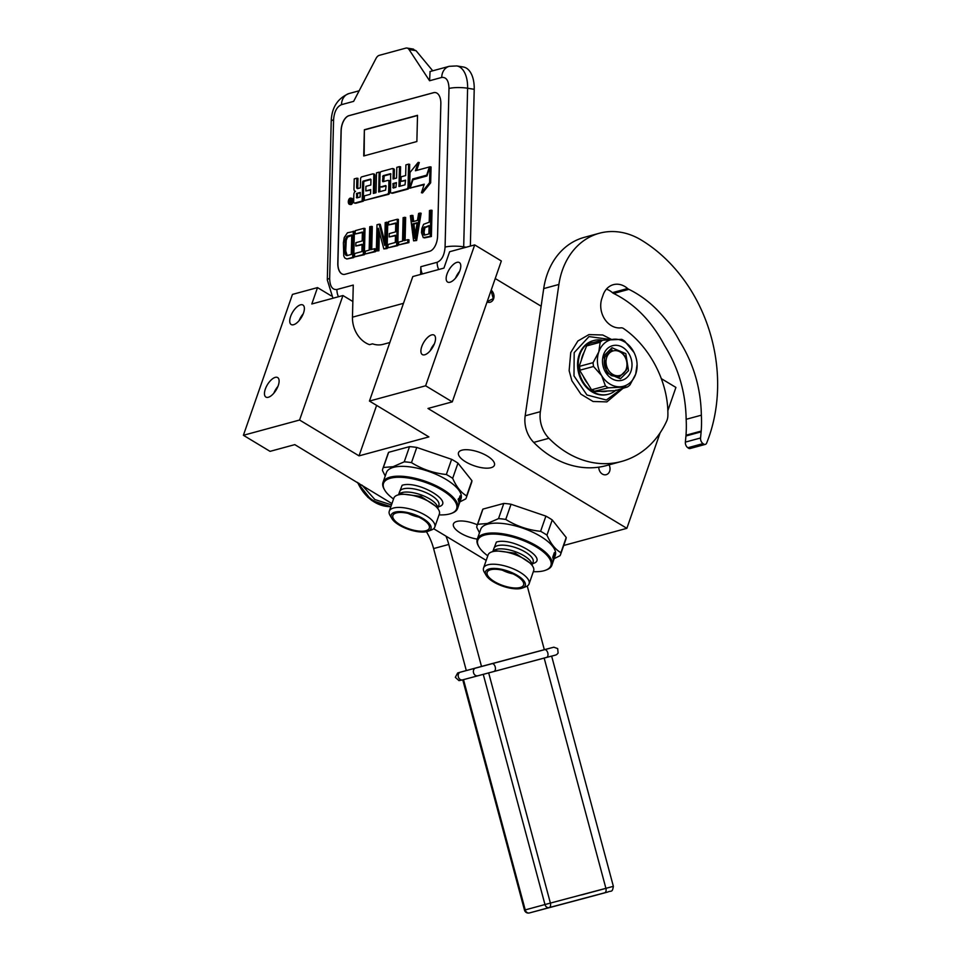 <?xml version="1.0" encoding="UTF-8"?>
<svg xmlns="http://www.w3.org/2000/svg" width="961" height="961" viewBox="0 0 961 961"><rect width="100%" height="100%" fill="white"/><g stroke="black" fill="none" stroke-linecap="round" stroke-linejoin="round"><path stroke-width="1.44" d="M660.123 432.834L626.86 528.334L427.981 408.461L452.283 401.866L501.342 260.984L474.698 244.911L449.64 251.722L443.934 268.095L412.798 276.552L369.444 401.061L428.894 436.895L359.042 455.862L299.58 420.029L243.397 435.285L270.053 451.358L294.799 444.631L391.932 503.576M667.787 410.815L675.919 387.439L661.612 378.814M541.139 306.211L495.227 278.534M331.233 295.868L317.514 287.603L292.456 294.402L243.397 435.285M447.021 274.041A11.388 5.105 -58.9 0 0 447.598 282.041A11.388 5.105 -58.9 0 0 459.923 270.534A11.388 5.105 -58.9 0 0 459.346 262.545A11.388 5.105 -58.9 0 0 447.021 274.041M421.759 346.597A11.388 5.105 -58.9 0 0 422.335 354.585A11.388 5.105 -58.9 0 0 434.66 343.089A11.388 5.105 -58.9 0 0 434.084 335.089A11.388 5.105 -58.9 0 0 421.759 346.597M474.698 244.911L425.627 385.793L369.444 401.061M452.283 401.866L425.627 385.793M609.046 464.86A6.835 5.526 -105.2 0 1 606.223 474.674A6.835 5.526 -105.2 0 1 602.355 474.061A6.835 5.526 -105.2 0 1 598.811 467.154M487.059 301.994A6.835 5.526 74.8 0 0 490.158 302.222A6.835 5.526 74.8 0 0 493.966 297.021A6.835 5.526 74.8 0 0 491.179 290.186M563.723 545.476L626.86 528.334M433.651 528.718L486.206 560.395M290.594 316.517A11.388 5.105 -58.9 0 0 291.171 324.518A11.388 5.105 -58.9 0 0 303.508 313.022A11.388 5.105 -58.9 0 0 302.931 305.021A11.388 5.105 -58.9 0 0 290.594 316.517M265.332 389.073A11.388 5.105 -58.9 0 0 265.909 397.073A11.388 5.105 -58.9 0 0 278.246 385.565A11.388 5.105 -58.9 0 0 277.657 377.565A11.388 5.105 -58.9 0 0 265.332 389.073M317.514 287.603L311.808 303.976L342.945 295.532L299.58 420.029M376.616 405.386L359.042 455.862M352.855 301.502L342.945 295.532M477.305 539.109A19.016 7.22 19.2 0 1 460.607 533.151A19.016 7.22 19.2 0 1 453.436 523.961A19.016 7.22 19.2 0 1 477.329 524.802M487.251 456.007A19.016 7.22 19.2 0 1 494.435 465.184A19.016 7.22 19.2 0 1 465.689 461.857A19.016 7.22 19.2 0 1 458.517 452.679A19.016 7.22 19.2 0 1 487.251 456.007M459.61 271.374A11.388 5.105 -58.9 0 0 455.526 278.149M434.348 343.918A11.388 5.105 -58.9 0 0 430.264 350.693M303.195 313.851A11.388 5.105 -58.9 0 0 299.111 320.626M277.933 386.406A11.388 5.105 -58.9 0 0 273.849 393.181M348.987 115.644L433.567 92.676A13.394 7.388 99.3 0 1 435.417 92.568A13.394 7.388 99.3 0 1 440.847 103.728L437.579 236.118A13.394 7.388 99.3 0 1 429.663 251.289L345.071 274.269A13.394 7.388 99.3 0 1 343.233 274.378A13.394 7.388 99.3 0 1 337.804 263.218L341.071 130.816A13.394 7.388 99.3 0 1 348.987 115.644L349.095 115.668A13.394 7.388 -80.7 0 0 341.179 130.84L337.912 263.242A13.394 7.388 -80.7 0 0 343.293 274.378M389.83 342.524L383.127 344.338A25.442 20.589 -105.2 0 1 372.544 343.834L369.505 344.663A25.442 20.589 -105.2 0 1 352.471 317.178L353.264 285.069L336.927 289.501C332.338 289.982 329.911 286.294 329.659 278.45L333.575 119.837C334.212 111.752 336.855 106.695 341.491 104.665L353.636 101.361L375.991 58.513A8.036 4.433 -80.7 0 1 379.271 55.342L405.866 48.11A8.036 4.433 -80.7 0 1 406.971 48.05L413.566 49.131M420.642 274.426L420.834 266.714L437.159 262.281C441.796 260.251 444.438 255.194 445.075 247.109L448.991 88.484C448.739 80.652 446.312 76.964 441.712 77.445L429.567 80.748L430.072 71.522M412.485 49.191L416.041 50.693L409.038 49.54L429.567 80.748M409.038 49.54A8.036 4.433 -80.7 0 0 406.971 48.05M435.465 92.58A13.394 7.388 -80.7 0 0 433.687 92.688L349.095 115.668M422.36 273.957A13.394 10.835 -105.2 0 1 420.834 266.714M416.041 50.693L432.738 70.802M363.714 155.97L416.87 141.531L417.518 115.32L364.363 129.747L363.714 155.97M349.588 204.369L350.693 204.549A3.159 1.742 -80.7 0 0 352.999 200.933A3.159 1.742 -80.7 0 0 351.714 198.302L350.609 198.122A3.159 1.742 -80.7 0 0 348.302 201.726A3.159 1.742 -80.7 0 0 349.588 204.369A3.159 1.742 -80.7 0 0 351.894 200.753A3.159 1.742 -80.7 0 0 350.609 198.122M355.294 203.167A1.934 1.069 -80.7 0 0 355.546 203.264A1.934 1.069 -80.7 0 0 355.81 203.251L363.27 201.221L363.738 182.158L362.633 181.977L363.078 181.136L370.538 179.106L370.946 179.719L370.814 185.029L365.925 186.35L365.817 190.939L370.694 189.605L370.598 193.461L370.165 194.302L364.387 195.876L364.267 200.465L387.499 194.158A1.934 1.069 -80.7 0 0 388.64 191.972L388.881 182.001A1.934 1.069 -80.7 0 0 388.1 180.392A1.934 1.069 -80.7 0 0 387.836 180.404L382.946 181.737L382.538 181.124L383.091 175.695L390.659 173.665L390.538 191.455A1.934 1.069 -80.7 0 0 391.319 193.065A1.934 1.069 -80.7 0 0 391.583 193.053L406.887 188.897A1.934 1.069 -80.7 0 0 408.029 186.71L408.581 164.139L405.926 164.86L405.662 175.563L401.133 176.788L401.025 181.377L405.554 180.139L405.013 184.836L398.983 186.482L399.476 166.613L396.821 167.334L396.557 178.037L393.061 178.986L393.277 170.169A1.934 1.069 -80.7 0 0 392.496 168.559A1.934 1.069 -80.7 0 0 392.232 168.583L381.181 171.575A1.934 1.069 -80.7 0 0 380.039 173.761L379.763 185.269A1.934 1.069 -80.7 0 0 380.544 186.878A1.934 1.069 -80.7 0 0 380.808 186.866L385.697 185.533L386.094 186.146L385.577 190.122L378.67 191.996L379.163 172.127L376.508 172.848L376.015 192.717L373.361 193.437L373.805 175.455A1.934 1.069 -80.7 0 0 373.024 173.857A1.934 1.069 -80.7 0 0 372.76 173.869L361.708 176.872A1.934 1.069 -80.7 0 0 360.567 179.058L360.351 187.863L357.696 188.584A1.934 1.069 99.3 0 1 357.432 188.608A1.934 1.069 99.3 0 1 356.651 186.999L356.867 178.181L354.213 178.902L353.972 188.885A2.931 1.622 -80.7 0 0 355.162 191.323A2.931 1.622 -80.7 0 0 355.558 191.299A2.931 1.622 -80.7 0 0 353.828 194.615L353.66 201.474A1.934 1.069 -80.7 0 0 354.441 203.083A1.934 1.069 -80.7 0 0 354.705 203.071L362.165 201.041L362.633 181.977M358.081 188.488A1.934 1.069 -80.7 0 1 357.756 187.179L357.972 178.362L356.867 178.181M374.478 193.137L374.91 175.635A1.934 1.069 -80.7 0 0 374.129 174.037A1.934 1.069 -80.7 0 0 373.865 174.049M379.787 191.695L379.919 186.278M380.256 172.656L379.163 172.127M381.397 186.963A1.934 1.069 -80.7 0 0 381.649 187.059A1.934 1.069 -80.7 0 0 381.913 187.047L386.082 185.917M394.178 178.686L394.382 170.349A1.934 1.069 -80.7 0 0 393.602 168.74A1.934 1.069 -80.7 0 0 393.325 168.764M400.1 186.17L400.581 166.794L399.476 166.613M401.025 181.377L405.542 180.632M392.172 193.149A1.934 1.069 -80.7 0 0 392.424 193.245A1.934 1.069 -80.7 0 0 392.689 193.233L407.981 189.077A1.934 1.069 -80.7 0 0 409.122 186.89L409.686 164.319L408.581 164.139M383.667 181.533L384.196 175.875L390.935 174.049M364.267 200.465L388.592 194.338A1.934 1.069 -80.7 0 0 389.746 192.152L389.986 182.182A1.934 1.069 -80.7 0 0 389.205 180.572A1.934 1.069 -80.7 0 0 388.929 180.584M365.817 190.939L370.682 190.098M363.738 182.158L364.183 181.317L370.922 179.479M410.215 187.996L424.245 184.176L421.435 192.741L422.528 192.921L430.672 182.83L431.069 166.986L429.963 166.806L426.948 175.971L412.93 179.779L410.215 187.996L424.077 184.704M416.678 170.421L419.272 162.541L418.167 162.361L410.023 172.439L409.638 188.152L412.653 178.986L426.684 175.178L429.387 166.962L415.404 170.758L418.167 162.361M413.626 179.587L427.092 175.551M409.638 188.152L410.827 188.092M463.658 247.914A26.788 14.763 -80.7 0 0 463.695 246.845L467.611 88.232A26.788 14.763 -80.7 0 0 456.739 65.925L463.358 67.006A26.788 14.763 99.3 0 1 474.217 89.313L470.361 246.088M364.363 129.747L364.159 155.85M417.506 115.512L364.796 129.819M363.27 201.221L362.165 201.041M430.672 182.83L429.579 182.65L429.963 166.806M421.435 192.741L429.579 182.65M413.759 179.166L412.653 178.986M349.396 203.624L349.299 199.323L350.465 200.909L350.873 198.891L350.765 203.251L349.396 203.624M356.495 193.461L360.243 192.452L360.123 197.029L356.795 197.93L356.495 193.461L360.231 192.933M392.941 183.563L396.449 182.614L395.908 187.311L393.253 188.032L392.941 183.563L396.437 183.095M350.537 201.75L349.54 201.498M357.6 193.641L357.516 197.738M394.046 183.743L393.974 187.839M349.744 201.93L350.417 202.603L350.441 201.738L349.744 201.93M347.197 255.566L345.732 250.905L346.236 240.238L347.522 237.115L351.738 235.421M346.837 258.989L353.744 257.596L354.381 231.373L347.474 232.766L344.242 237.523L343.389 242.749L343.786 255.938L344.699 257.908L346.837 258.989L352.639 257.416L353.288 231.193M351.75 234.928L351.27 254.461L346.909 255.638L344.819 252.887L345.131 240.058L347.401 236.118L351.75 234.928M348.495 236.298L347.401 236.118M347.522 237.115L346.416 236.935M346.765 238.424L345.66 238.244M346.236 240.238L345.131 240.058M345.948 242.532L344.843 242.352M345.732 250.905L344.639 250.713M345.924 253.067L344.819 252.887M346.368 254.605L345.263 254.425M347.065 255.53L345.96 255.35M353.744 257.596L352.639 257.416M354.573 256.887L364.387 254.701L365.024 228.478L363.931 228.298L355.222 230.664L355.138 234.016L362.393 232.045L362.177 240.971L355.882 242.677L355.798 246.028L362.093 244.31L361.913 251.566L354.657 253.536L354.573 256.887L363.282 254.521L363.931 228.298M355.798 246.028L362.081 244.803M355.138 234.016L362.381 232.526M364.387 254.701L363.282 254.521M371.727 249.452L372.291 226.508L369.733 226.724L369.156 250.148L365.288 251.205L365.216 253.992L374.406 251.494L374.478 248.707L370.61 249.764L371.186 226.328M365.216 253.992L375.511 251.674L375.583 248.887L374.478 248.707M375.511 251.674L374.406 251.494M383.847 248.935L387.127 248.527L387.763 222.303L385.217 222.52L384.652 245.391L379.163 224.165L376.988 224.754L376.34 250.977L377.793 250.581L378.346 228.262L383.847 248.935L386.022 248.346L386.67 222.123M376.34 250.977L378.898 250.761L379.355 232.069M384.736 241.655L380.268 224.345L379.163 224.165M387.127 248.527L386.022 248.346M378.898 250.761L377.793 250.581M387.956 247.818L397.77 245.632L398.407 219.42L397.313 219.24L388.604 221.607L388.52 224.946L395.776 222.976L395.56 231.901L389.265 233.607L389.181 236.959L395.476 235.253L395.295 242.496L388.04 244.478L387.956 247.818L396.665 245.451L397.313 219.24M389.181 236.959L395.464 235.733M388.52 224.946L395.764 223.457M397.77 245.632L396.665 245.451M405.098 240.394L405.662 217.45L403.115 217.654L402.539 241.091L398.671 242.136L398.599 244.935L407.788 242.436L407.86 239.649L403.992 240.694L404.569 217.27M398.599 244.935L408.893 242.616L408.966 239.83L407.86 239.649M408.893 242.616L407.788 242.436M415.224 234.604L413.915 224.069L417.086 223.216M413.662 221.438L412.918 215.48L410.371 215.684L413.59 240.851L415.524 240.334L420.041 213.066L418.6 213.45L417.458 220.417L412.629 221.727L411.825 215.3M413.59 240.851L416.63 240.514L421.146 213.246L420.041 213.066M417.17 222.712L414.611 238.364L412.81 223.889L417.17 222.712M413.915 224.069L412.81 223.889M416.63 240.514L415.524 240.334M424.786 235.049L424.041 232.406L424.87 227.745L429.099 226.039M424.474 237.896L431.393 236.502L432.03 210.291L429.483 210.495L429.195 222.219L423.609 224.285L421.819 228.646L421.483 232.622L423.284 237.667L430.288 236.322L430.924 210.111M425.615 226.988L429.111 225.559L428.906 233.931L424.306 235.181L422.936 232.226L423.26 228.814L424.51 226.808M424.87 227.745L423.777 227.565M424.366 228.994L423.26 228.814M424.077 230.736L422.984 230.556M424.041 232.406L422.936 232.226M424.245 234.016L423.14 233.835M424.702 235.001L423.597 234.82M431.393 236.502L430.288 236.322M487.191 301.634L493.281 298.595L491.047 290.534M428.138 531.229A21.022 7.976 -160.8 0 0 422.347 518.195A21.022 7.976 -160.8 0 0 395.007 512.129A21.022 7.976 19.2 0 0 391.92 518.616A21.022 7.976 19.2 0 0 407.656 529.067A21.022 7.976 19.2 0 0 427.201 531.529A21.022 7.976 -160.8 0 0 428.138 531.229L431.573 529.919A24.109 9.142 -160.8 0 0 434.804 527.072A24.109 9.142 -160.8 0 0 420.654 512.766A24.109 9.142 -160.8 0 0 393.59 508.021A24.109 9.142 19.2 0 0 389.277 511.216L393.842 498.11A24.109 9.142 19.2 0 1 397.073 495.263A24.109 9.142 19.2 0 1 398.154 494.915A24.109 9.142 -160.8 0 1 420.558 497.738A24.109 9.142 -160.8 0 1 438.6 509.726A24.109 9.142 -160.8 0 1 439.369 513.967L434.804 527.072M408.113 513.378A16.337 6.198 -160.8 0 0 418.708 517.066M400.172 524.802A19.28 7.316 19.2 0 1 393.169 514.916A19.28 7.316 19.2 0 1 422.035 518.868A19.28 7.316 19.2 0 1 429.459 527.553A19.28 7.316 19.2 0 1 419.008 531.085A19.28 7.316 19.2 0 1 400.172 524.802M391.92 518.616L390.046 515.456A24.109 9.142 19.2 0 1 389.277 511.216M438.012 506.903C456.259 502.915 418.167 479.947 402.13 485.281L399.115 493.161M439.057 514.868A38.704 14.691 19.2 0 0 449.7 513.943A38.704 14.691 -160.8 0 0 451.43 513.39A38.704 14.691 -160.8 0 0 440.763 489.389A38.704 14.691 -160.8 0 0 390.442 478.23A38.704 14.691 19.2 0 0 384.748 490.17L384.268 489.341A39.509 14.992 19.2 0 1 383.007 482.398A39.509 14.992 19.2 0 1 390.07 477.161A39.509 14.992 -160.8 0 1 434.432 484.933A39.509 14.992 -160.8 0 1 457.628 508.381L458.685 505.342A39.509 14.992 -160.8 0 0 458.926 502.279L458.938 502.219M393.529 499.011A38.704 14.691 19.2 0 1 384.748 490.17M451.43 513.39L452.319 513.042A39.509 14.992 -160.8 0 0 457.628 508.381M383.007 482.398L386.43 472.56A39.509 14.992 19.2 0 1 393.493 467.334A39.509 14.992 -160.8 0 1 437.856 475.106A39.509 14.992 -160.8 0 1 461.052 498.555L460.295 500.729A39.509 14.992 -160.8 0 0 460.439 500.225L459.442 503.108A39.509 14.992 -160.8 0 1 459.286 503.6A39.509 14.992 -160.8 0 1 459.226 503.768M388.652 452.307L409.53 446.637L404.245 461.821L393.097 466.686L383.367 467.49L388.652 452.307A44.194 16.769 19.2 0 0 388.112 453.472L382.826 468.656A44.194 16.769 19.2 0 1 383.367 467.49M382.826 468.656A44.194 16.769 19.2 0 0 382.466 470.506L385.229 476.019M459.899 501.87L465.749 498.891A44.194 16.769 -160.8 0 0 466.301 497.726A44.194 16.769 -160.8 0 0 466.65 495.876C461.064 492.705 456.403 486.855 452.679 478.326A44.194 16.769 -160.8 0 0 446.336 474.506C433.783 473.232 422.167 469.268 411.488 462.625A44.194 16.769 -160.8 0 0 404.245 461.821M466.301 497.726L471.587 482.542A44.194 16.769 -160.8 0 0 471.935 480.692L466.65 495.876M452.679 478.326L457.965 463.142L471.935 480.692M457.965 463.142A44.194 16.769 -160.8 0 0 451.622 459.322L446.336 474.506M411.488 462.625L416.774 447.442L451.622 459.322M416.774 447.442A44.194 16.769 -160.8 0 0 409.53 446.637M459.899 496.248L460.199 496.32A39.509 14.992 -160.8 0 0 460.043 495.852L459.166 498.531M460.199 496.32L459.298 498.519M460.259 498.783L460.607 498.891A39.509 14.992 -160.8 0 0 460.427 497.149L460.355 497.125M460.607 498.891L458.974 502.711M460.451 499.816L460.523 499.828A39.509 14.992 -160.8 0 0 460.571 499.456L458.998 503.108M460.523 499.828L459.01 503.516M459.214 503.576A39.509 14.992 -160.8 0 1 458.986 504.477A39.509 14.992 -160.8 0 1 458.926 504.633L458.853 504.741M459.73 502.219A39.509 14.992 -160.8 0 0 459.983 501.594A39.509 14.992 -160.8 0 0 460.055 501.378L460.031 501.366A39.509 14.992 -160.8 0 0 460.295 500.729M459.418 503.168A39.509 14.992 -160.8 0 0 459.586 502.735A39.509 14.992 -160.8 0 0 459.658 502.519L459.622 502.507M458.95 502.207L459.31 502.315A39.509 14.992 -160.8 0 0 459.226 501.414L458.926 502.279M459.094 501.246A38.969 14.787 -160.8 0 0 459.058 500.705L458.577 500.585A38.969 14.787 -160.8 0 0 458.505 500.321M459.358 502.243L459.61 501.522A39.509 14.992 -160.8 0 0 459.55 500.753L459.851 499.888A39.509 14.992 -160.8 0 1 459.911 500.645L459.622 500.561M459.911 500.645L460.307 499.432A39.509 14.992 -160.8 0 0 460.175 498.254L459.923 498.279M460.175 498.254L458.865 501.93A39.509 14.992 -160.8 0 0 458.505 500.669L458.926 500.14A39.509 14.992 -160.8 0 1 459.082 500.705L459.382 499.84A39.509 14.992 -160.8 0 0 459.202 499.203L458.926 500.14M459.502 498.507L459.226 499.288M459.49 497.942L459.923 497.017M459.01 498.807L458.565 500.104M460.427 497.149L459.682 498.975A39.509 14.992 -160.8 0 0 459.562 498.531M460.055 501.378L459.658 502.519M458.181 499.54L458.445 498.675L458.121 499.528M522.412 588.036A21.022 7.976 -160.8 0 0 516.61 574.99A21.022 7.976 -160.8 0 0 489.281 568.936A21.022 7.976 19.2 0 0 486.194 575.423A21.022 7.976 19.2 0 0 501.918 585.874A21.022 7.976 19.2 0 0 521.463 588.336A21.022 7.976 -160.8 0 0 522.412 588.036L525.835 586.715A24.109 9.142 -160.8 0 0 529.079 583.868A24.109 9.142 -160.8 0 0 514.928 569.561A24.109 9.142 -160.8 0 0 487.864 564.816A24.109 9.142 19.2 0 0 483.551 568.011L488.104 554.905A24.109 9.142 19.2 0 1 491.347 552.058A24.109 9.142 19.2 0 1 492.416 551.71A24.109 9.142 -160.8 0 1 514.832 554.533A24.109 9.142 -160.8 0 1 532.875 566.522A24.109 9.142 -160.8 0 1 533.643 570.762L529.079 583.868M502.375 570.173A16.337 6.198 -160.8 0 0 512.97 573.861M494.435 581.609A19.28 7.316 19.2 0 1 487.443 571.711A19.28 7.316 19.2 0 1 516.309 575.663A19.28 7.316 19.2 0 1 523.721 584.348A19.28 7.316 19.2 0 1 513.27 587.88A19.28 7.316 19.2 0 1 494.435 581.609M486.194 575.423L484.32 572.251A24.109 9.142 19.2 0 1 483.551 568.011M532.274 563.699C550.533 559.722 512.429 536.755 496.393 542.076L493.377 549.968M533.319 571.675A38.704 14.691 19.2 0 0 543.962 570.75A38.704 14.691 -160.8 0 0 545.692 570.185A38.704 14.691 -160.8 0 0 535.025 546.196A38.704 14.691 -160.8 0 0 484.716 535.037A38.704 14.691 19.2 0 0 479.022 546.965L478.53 546.148A39.509 14.992 19.2 0 1 477.269 539.193A39.509 14.992 19.2 0 1 484.344 533.968A39.509 14.992 -160.8 0 1 528.694 541.74A39.509 14.992 -160.8 0 1 551.89 565.176L552.947 562.137A39.509 14.992 -160.8 0 0 553.188 559.086L553.572 559.122A39.509 14.992 -160.8 0 0 553.488 558.209L553.188 559.086M487.792 555.818A38.704 14.691 19.2 0 1 479.022 546.965M545.692 570.185L546.593 569.849A39.509 14.992 -160.8 0 0 551.89 565.176M477.269 539.193L480.692 529.367A39.509 14.992 19.2 0 1 487.768 524.129A39.509 14.992 -160.8 0 1 532.118 531.901A39.509 14.992 -160.8 0 1 555.314 555.35L554.557 557.524A39.509 14.992 -160.8 0 0 554.701 557.032L553.704 559.903A39.509 14.992 -160.8 0 1 553.56 560.407A39.509 14.992 -160.8 0 1 553.5 560.563M482.927 509.102L503.804 503.432L498.519 518.628L487.371 523.481L477.641 524.298L482.927 509.102A44.194 16.769 19.2 0 0 482.386 510.279L477.088 525.463A44.194 16.769 19.2 0 1 477.641 524.298M477.088 525.463A44.194 16.769 19.2 0 0 476.74 527.313L479.491 532.826M554.161 558.665L560.023 555.698A44.194 16.769 -160.8 0 0 560.563 554.533A44.194 16.769 -160.8 0 0 560.924 552.683C555.326 549.512 550.677 543.662 546.953 535.133A44.194 16.769 -160.8 0 0 540.611 531.313C528.057 530.028 516.441 526.075 505.75 519.433A44.194 16.769 -160.8 0 0 498.519 518.628M560.563 554.533L565.849 539.337A44.194 16.769 -160.8 0 0 566.209 537.487L560.924 552.683M546.953 535.133L552.239 519.949L566.209 537.487M552.239 519.949A44.194 16.769 -160.8 0 0 545.896 516.117L540.611 531.313M505.75 519.433L511.048 504.249L545.896 516.117M511.048 504.249A44.194 16.769 -160.8 0 0 503.804 503.432M554.173 553.055L554.473 553.128A39.509 14.992 -160.8 0 0 554.305 552.659L553.428 555.326M554.473 553.128L553.548 555.266M554.533 555.59L554.881 555.698A39.509 14.992 -160.8 0 0 554.701 553.944L554.629 553.932M553.764 554.737L554.185 553.824A38.969 14.787 -160.8 0 1 554.209 553.884M554.881 555.698L553.248 559.506M554.725 556.611L554.785 556.635A39.509 14.992 -160.8 0 0 554.845 556.251L553.272 559.915M554.785 556.635L553.272 560.311M553.488 560.383A39.509 14.992 -160.8 0 1 553.248 561.272A39.509 14.992 -160.8 0 1 553.2 561.44L553.128 561.548M553.992 559.026A39.509 14.992 -160.8 0 0 554.257 558.389A39.509 14.992 -160.8 0 0 554.329 558.173L554.293 558.161A39.509 14.992 -160.8 0 0 554.557 557.524M553.692 559.963A39.509 14.992 -160.8 0 0 553.86 559.542A39.509 14.992 -160.8 0 0 553.932 559.326L553.896 559.314M553.62 559.038L553.872 558.317A39.509 14.992 -160.8 0 0 553.824 557.56L554.125 556.695A39.509 14.992 -160.8 0 1 554.185 557.452L553.884 557.368M554.185 557.452L554.581 556.239A39.509 14.992 -160.8 0 0 554.449 555.062L554.197 555.074M554.221 555.002L553.128 558.725A39.509 14.992 -160.8 0 0 552.779 557.464L553.284 555.602M553.188 556.948L553.464 555.999A39.509 14.992 -160.8 0 1 553.656 556.647L553.344 557.512A39.509 14.992 -160.8 0 0 553.188 556.948L552.851 556.863M553.764 555.314L553.5 556.083M554.701 553.944L553.956 555.77A39.509 14.992 -160.8 0 0 553.824 555.326M554.329 558.173L553.932 559.326M426.432 531.709A53.564 43.353 74.8 0 1 433.603 548.575L466.301 670.55M445.964 536.142A53.564 43.353 -105.2 0 1 448.787 544.443L481.497 666.429M544.322 649.684L527.253 586.018M626.236 369.06A12.721 10.295 74.8 0 0 620.362 352.074A12.721 10.295 74.8 0 0 606.751 357.324A12.721 10.295 -105.2 0 0 612.625 374.31A12.721 10.295 -105.2 0 0 626.236 369.06M620.013 351.113C626.296 355.786 628.458 362.045 626.5 369.889L619.413 376.964L611.46 375.691C605.166 371.018 603.003 364.76 604.974 356.915L612.049 349.828M703.032 443.61L687.848 447.742A5.358 4.337 -105.2 0 1 685.373 442.108L685.938 435.994L701.134 431.861L700.557 437.976A5.358 4.337 74.8 0 0 703.032 443.61L703.656 444.054A2.679 2.162 74.8 0 0 706.611 443.153A147.309 119.212 74.8 0 0 641.119 239.962A73.661 59.606 74.8 0 0 599.4 233.235A73.661 59.606 74.8 0 0 562.329 270.341A73.661 59.606 74.8 0 0 558.894 284.456L540.37 411.668A26.788 21.671 74.8 0 0 548.923 438.288A96.16 77.805 74.8 0 0 621.491 461.472A96.16 77.805 74.8 0 0 666.646 421.134A13.394 10.835 74.8 0 0 667.883 415.368C668.592 381.241 648.843 345.467 623.196 328.314A5.358 4.337 74.8 0 0 620.89 327.845A20.361 16.469 74.8 0 1 604.637 319.04A20.361 16.469 74.8 0 1 601.898 298.439L603.124 294.931A20.361 16.469 74.8 0 1 613.37 284.672A20.361 16.469 74.8 0 1 627.605 288.516A5.358 4.337 74.8 0 0 628.902 289.333C649.996 299.832 666.91 317.13 679.643 341.239C693.626 363.666 700.857 388.316 701.35 415.188L686.154 419.308C685.673 392.448 678.442 367.799 664.459 345.359C651.726 321.262 634.813 303.964 613.707 293.465A5.358 4.337 -105.2 0 1 612.421 292.649A20.361 16.469 74.8 0 0 606.427 289.129M599.4 233.235L584.216 237.367A73.661 59.606 74.8 0 0 547.133 274.462A73.661 59.606 74.8 0 0 543.71 288.588L525.174 415.801A26.788 21.671 -105.2 0 0 533.727 442.408A96.16 77.805 74.8 0 0 606.307 465.604L621.491 461.472M705.314 444.39L690.118 448.511A2.679 2.162 -105.2 0 1 688.46 448.174L687.848 447.742M685.938 435.994L686.01 435.213A107.656 87.115 74.8 0 0 686.154 419.308M686.01 435.213L701.206 431.081L701.134 431.861M701.206 431.081A107.656 87.115 74.8 0 0 701.35 415.188M624.59 341.924A24.109 19.508 74.8 0 0 614.379 339.185A24.109 19.508 74.8 0 0 598.799 351.87A24.109 19.508 74.8 0 0 601.67 375.667A24.109 19.508 74.8 0 0 620.121 386.79A24.109 19.508 74.8 0 0 635.702 374.105A24.109 19.508 74.8 0 0 637.083 364.207A24.109 19.508 74.8 0 0 633.731 351.906A24.109 19.508 74.8 0 0 632.831 350.309A24.109 19.508 74.8 0 0 624.59 341.924M602.691 340.206A26.788 21.671 74.8 0 0 600.181 342.248L586.715 345.912L587.387 343.954L602.691 340.206L621.719 339.341A26.788 21.671 -105.2 0 1 623.233 340.17A26.788 21.671 -105.2 0 1 624.698 341.131L634.044 352.495M608.109 394.31A27.833 22.523 -105.2 0 1 607.76 394.406A27.833 22.523 -105.2 0 1 583.82 384.196A27.833 22.523 -105.2 0 1 579.171 354.705A27.833 22.523 -105.2 0 1 593.177 340.687A27.833 22.523 -105.2 0 1 593.526 340.602M607.676 390.995L600.385 391.331A24.518 19.845 -105.2 0 0 607.676 390.995L615.364 390.646A27.833 22.523 -105.2 0 1 608.445 394.214A27.833 22.523 -105.2 0 1 592.685 391.68A27.833 22.523 -105.2 0 1 578.474 368.399A27.833 22.523 -105.2 0 1 579.855 354.525A27.833 22.523 -105.2 0 1 586.943 344.086A27.833 22.523 -105.2 0 1 593.862 340.506A27.833 22.523 -105.2 0 1 602.547 340.254M603.532 354.717A17.923 14.499 -105.2 0 1 622.704 347.329A17.923 14.499 -105.2 0 1 630.969 371.258A17.923 14.499 74.8 0 1 611.797 378.646A17.923 14.499 74.8 0 1 603.532 354.717M600.385 391.331L592.685 391.68L587.856 383.775A24.518 19.845 -105.2 0 1 583.291 376.304L578.474 368.399L581.345 360.147A24.518 19.845 -105.2 0 1 584.06 352.327L587.387 343.954M615.989 390.058L615.376 390.646M615.833 390.514L627.473 386.947A26.788 21.671 74.8 0 0 629.984 384.905L635.702 374.105L637.083 364.495M592.685 391.68L608.445 387.812L627.473 386.947M593.141 391.559L592 389.685L605.466 386.022L601.67 375.667L593.538 366.489L580.072 370.153L578.462 368.399M587.856 383.775L583.291 376.304M578.918 368.279L579.603 366.309L593.081 362.657A26.788 21.671 74.8 0 0 593.538 366.489M600.181 342.248L598.799 351.87L593.081 362.657M584.06 352.327L581.345 360.147M608.445 387.812A26.788 21.671 -105.2 0 1 605.466 386.022M594.967 391.475A26.788 21.671 -105.2 0 1 592 389.685M580.072 370.153A26.788 21.671 -105.2 0 1 579.603 366.309M586.715 345.912A26.788 21.671 -105.2 0 1 589.225 343.87M603.904 355.858L611.989 347.762L625.815 353.66L628.506 370.682L620.422 378.778L606.595 372.892L603.904 355.858M357.612 482.902A49.011 49.011 0 0 1 357.36 482.338L367.847 497.305L381.889 505.414M361.985 485.125L374.91 499.564L391.475 504.897M549.356 648.411L460.451 672.135A4.012 3.255 -105.2 0 1 460.451 672.135A4.012 3.255 -105.2 0 0 458.349 676.856A4.012 3.255 74.8 0 0 462.529 679.895L546.545 657.408A4.012 2.366 75.1 0 0 547.782 652.915A4.012 2.366 -104.9 0 0 544.467 649.648L491.9 663.643A4.012 2.366 -104.9 0 0 491.9 663.655A4.012 2.366 -104.9 0 1 495.215 666.91A4.012 2.366 75.1 0 1 493.978 671.415M462.529 679.895L551.638 656.087L613.37 886.342L550.389 903.088L488.656 672.832M403.476 303.328L352.471 317.178M341.491 104.665A13.394 10.835 -105.2 0 1 348.999 93.541L359.15 90.79M333.575 119.837A13.394 2.715 -178.6 0 0 331.209 121.314C331.677 107.572 337.611 98.322 348.999 93.541M329.659 278.45A13.394 2.715 -178.6 0 0 327.305 279.927L331.209 121.314M336.927 289.501A13.394 10.835 74.8 0 0 338.452 296.745M437.159 262.281A13.394 10.835 74.8 0 0 438.684 269.524M445.075 247.109A13.394 2.715 1.4 0 1 463.695 246.845L466.109 247.241M448.991 88.484A13.394 2.715 1.4 0 1 467.611 88.232L474.217 89.313M441.712 77.445A13.394 10.835 -105.2 0 1 449.231 66.321L456.739 65.925M355.81 203.251L354.705 203.071M357.756 187.179L356.651 186.999M374.91 175.635L373.805 175.455M381.913 187.047L380.808 186.866M394.382 170.349L393.277 170.169M409.122 186.89L408.029 186.71M407.981 189.077L406.887 188.897M392.689 193.233L391.583 193.053M384.196 175.875L383.091 175.695M383.751 176.716L382.658 176.536M383.643 181.305L382.538 181.124M389.986 182.182L388.881 182.001M389.746 192.152L388.64 191.972M388.592 194.338L387.499 194.158M364.183 181.317L363.078 181.136M349.996 203.456L349.203 203.324M350.369 201.257L349.263 201.077M357.504 197.498L356.399 197.317M393.95 187.599L392.857 187.419M438.6 509.726L437.039 507.096L420.918 496.381L400.893 493.858L397.073 495.263M437.723 508.237A20.758 7.88 -160.8 0 0 424.51 496.26A20.758 7.88 -160.8 0 0 402.07 492.561A20.758 7.88 -160.8 0 0 398.695 494.651M437.784 508.345L438.865 505.258A20.758 7.88 -160.8 0 0 426.672 492.933A20.758 7.88 -160.8 0 0 403.368 488.849A20.758 7.88 -160.8 0 0 399.656 491.6L398.575 494.687M532.875 566.522L531.313 563.891L515.192 553.176L495.167 550.653L491.347 552.058M531.986 565.044A20.758 7.88 -160.8 0 0 518.772 553.055A20.758 7.88 -160.8 0 0 496.344 549.368A20.758 7.88 -160.8 0 0 492.957 551.446M532.058 565.14L533.127 562.053A20.758 7.88 -160.8 0 0 520.934 549.74A20.758 7.88 -160.8 0 0 497.63 545.656A20.758 7.88 -160.8 0 0 493.918 548.407L492.849 551.494M433.603 548.575L448.787 544.443M543.71 288.588L558.894 284.456M548.923 438.288L533.727 442.408M540.37 411.668L525.174 415.801M703.656 444.054L688.46 448.174M700.557 437.976L685.373 442.108M628.902 289.333L613.707 293.465M627.605 288.516L612.421 292.649M622.187 388.376L606.367 400.016L586.955 394.995L573.993 375.895L574.185 352.627L589.009 336.59L610.127 339.461M357.732 482.554A40.182 32.506 74.8 0 0 390.875 506.639L371.571 500.381L357.504 482.65M358.97 483.299A40.182 32.506 74.8 0 0 390.947 506.435M544.166 658.057L605.898 888.312A4.012 2.366 75.1 0 1 604.649 892.805L549.151 907.592A4.012 3.255 -105.2 0 1 544.971 904.541L524.49 910.103L462.758 679.859L458.986 680.64L455.322 677.337L457.664 672.952L475.623 668.015A4.012 3.255 -105.2 0 1 475.635 668.015A4.012 3.255 -105.2 0 0 473.533 672.736A4.012 3.255 74.8 0 0 477.713 675.775M551.65 656.123L546.545 657.408M581.597 894.907L606.884 888.12M483.239 674.298L544.971 904.541L550.389 903.088A4.012 2.366 -104.9 0 1 549.151 907.592L529.415 912.95A4.012 2.366 75.1 0 1 529.403 912.95A4.012 3.255 -105.2 0 1 525.223 909.899L463.502 679.655M604.805 892.829A4.012 3.255 -105.2 0 1 604.793 892.829A4.012 3.255 -105.2 0 1 604.781 892.829L607.82 892.012L604.649 892.805M584.913 898.175L604.781 892.829L584.901 898.175A4.012 2.366 -104.9 0 0 584.913 898.175L529.403 912.95L584.913 898.175M613.37 886.342C612.229 892.985 611.424 890.318 607.832 892A4.012 3.255 -105.2 0 1 607.82 892.012L604.793 892.829M327.305 279.927L332.95 298.234M429.963 71.558L449.231 66.321M354.441 203.083L355.546 203.264M373.024 173.857L374.129 174.037M380.544 186.878L381.649 187.059M392.496 168.559L393.602 168.74M391.319 193.065L392.424 193.245M388.1 180.392L389.205 180.572M458.986 504.477L459.286 503.6M459.586 502.735L459.983 501.594M553.248 561.272L553.56 560.407M553.86 559.542L554.257 558.389M611.364 339.365L602.739 334.993L588.925 334.596L577.873 340.999L570.738 352.555L569.14 370.682L571.879 380.736L580.912 394.166L593.057 401.494L606.871 401.89L623.293 388.076M607.76 394.406L608.445 394.214M593.177 340.687L593.862 340.506M637.083 364.207L637.107 364.88M475.623 668.015L491.9 663.643M551.458 656.171C557.56 654.537 556.083 655.138 558.113 653.072L557.68 648.579L553.824 647.197L544.467 649.648M524.49 910.103A4.012 4.012 0 0 0 529.403 912.95"/></g></svg>
